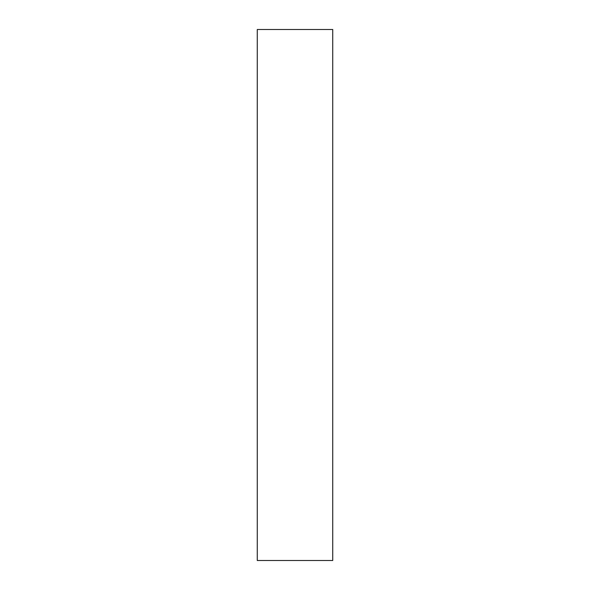 <?xml version="1.0" encoding="UTF-8"?>
<svg xmlns="http://www.w3.org/2000/svg" width="590" height="590" viewBox="0 0 590 590"><rect width="100%" height="100%" fill="white"/><g stroke="black" fill="none" stroke-linecap="round" stroke-linejoin="round"><path stroke-width="0.89" d="M332.731 560.5L257.269 560.5L257.269 29.5L332.731 29.5L332.731 560.5"/></g></svg>
